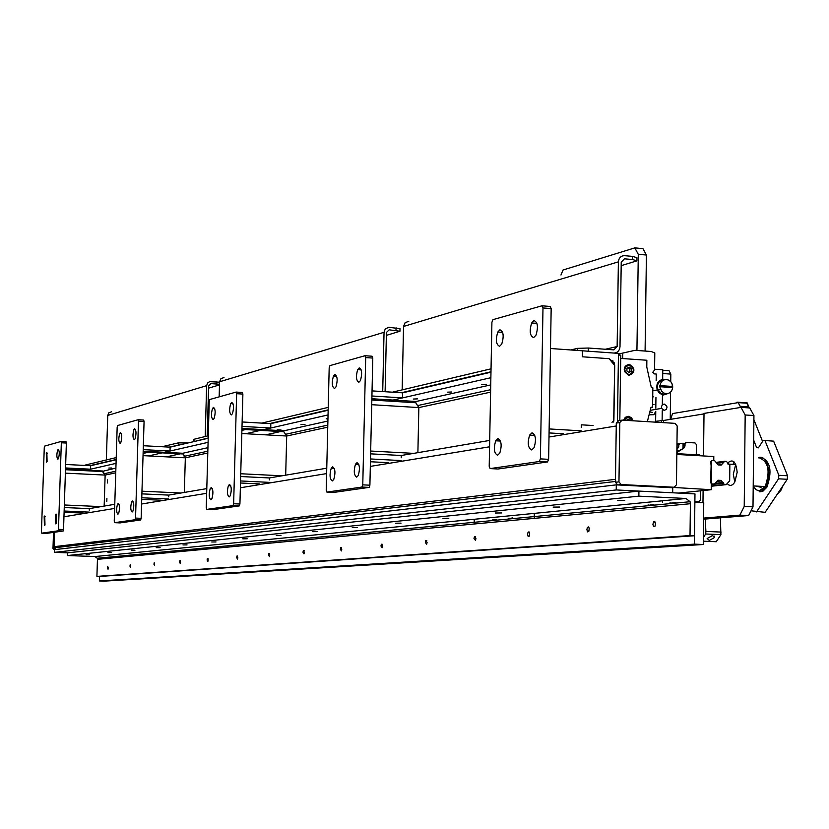 <?xml version="1.0" encoding="UTF-8"?>
<svg xmlns="http://www.w3.org/2000/svg" width="829" height="829" viewBox="0 0 829 829"><rect width="100%" height="100%" fill="white"/><g stroke="black" fill="none" stroke-linecap="round" stroke-linejoin="round"><path stroke-width="1.24" d="M208.214 437.961L194.048 441.567M328.16 409.878L269.715 423.557M247.591 428.738L241.913 430.064M208.276 435.785L193.81 439.297M328.222 407.381L261.798 423.101M385.112 391.723L386.428 332.491L389.174 329.818L399.951 331.248L386.366 335.372M219.157 396.863L219.571 381.775L384.045 332.315L382.718 391.568M399.951 331.092L400.003 328.709L388.708 327.268L385.205 329.051L384.045 332.315M223.996 377.558L220.918 378.677L219.571 381.775M490.986 371.775L401.36 392.749M577.481 350.439L577.512 348.356L588.331 348.025L588.279 351.216L613.812 353.05C617.481 352.874 619.543 350.771 619.999 346.74L621.232 262.099L624.486 258.824L632.662 259.539L636.869 260.855L621.18 265.663M577.512 348.356L570.746 349.952M491.037 368.822L392.397 392.179M588.331 348.025L613.864 349.869L617.139 346.532L618.382 261.85C618.828 257.85 620.88 255.788 624.538 255.674L632.703 256.389L632.662 259.539M402.158 389.868L403.536 326.46L618.382 261.85M408.801 321.32L405.122 322.668L403.536 326.46M636.869 260.493L636.91 257.715L632.703 256.389M703.261 544.508L694.37 544.135L694.878 502.26L703.748 502.695L703.261 544.508L104.578 581.119L99.376 580.942L99.511 576.456L96.91 576.373L97.449 559.337L97.273 558.259L94.931 556.549L67.45 555.544L638.858 496.156L686.008 498.478L690.07 501.721L690.402 503.721L690.018 535.565L694.474 535.752L694.971 493.908L638.931 491.089L67.532 552.839L67.45 555.544M694.37 544.135L99.376 580.942M180.194 444.8L169.137 447.1M150.132 451.546L147.738 452.116M116.164 459.504L89.77 465.68M116.226 457.577L85.045 465.121M188.131 442.955L178.328 442.873L162.038 446.727M143.199 451.183L182.743 453.256L185.333 457.826L184.339 492.436M207.209 436.033L208.628 385.796L210.939 383.599L219.498 384.273M106.35 459.908L107.749 415.412L206.628 385.672L205.198 436.51M219.561 382.2L209.654 381.651L207.613 382.988L206.628 385.672M111.635 411.754L108.931 412.728L107.749 415.412M219.488 384.915L208.556 388.159M649.097 505.628L648.091 504.861M700.546 490.809L700.432 500.032L698.992 501.566L694.878 501.959M698.992 501.566L694.889 501.369M676.889 449.401L678.764 446.893L678.796 444.81L680.226 443.308L684.443 443.277M676.899 449.007L677.676 448.903M676.847 452.572L683.904 448.043L676.858 451.992M683.904 448.043L685.003 446.023L685.034 443.929L686.474 442.417L694.992 442.914L696.391 444.593L696.267 454.758M683.127 448.147L685.003 446.023M676.827 454.313L677.417 453.691L699.552 454.945L700.236 455.774M685.977 442.489L684.246 444.043L684.226 446.126M677.417 453.691L676.837 453.774M675.832 503.079L674.806 502.291M672.941 502.478L674.35 503.213M670.319 503.597L669.811 502.975L674.298 503.193M653.045 504.384L654.423 505.12M683.003 448.23L683.065 443.474M650.516 505.493L649.998 504.851L654.319 505.058M711.116 466.167L710.557 482.592L711.645 483.898L714.443 484.043L718.018 480.229L721.012 480.395L724.422 484.561L726.204 484.654L729.675 480.851L729.852 465.566L726.453 461.401L724.681 461.297L721.189 465.1L718.194 464.934L714.712 460.748L711.914 460.592L710.795 461.774L711.116 466.167M714.443 484.043L711.272 484.385M721.012 480.395L717.51 480.779M721.448 480.913L716.909 481.411M723.427 483.286L711.272 484.582M724.422 484.561L711.251 485.96M726.204 484.654L711.251 486.24M724.681 461.297L716.059 462.364M723.655 462.468L716.836 463.307M721.634 464.623L718.795 464.965M493.141 520.498L492.239 519.835M526.923 517.192L527.493 517.223M526.114 517.358L525.42 517.337M513.483 518.56L512.571 517.887M511.151 518.021L512.353 518.674M509.296 518.964L508.674 518.26M496.011 519.472L497.203 520.115M494.219 520.394L493.607 519.71M65.553 467.96L90.558 469.193L86.133 470.209L102.672 471.017L105.138 475.079L104.164 506.094M65.667 464.478L90.672 465.722L90.558 469.193M64.102 512.281L83.221 513.099M64.144 511.027L89.19 512.115M64.258 507.535L89.304 508.623L89.252 510.187M143.22 449.629L170.018 451.038L164.484 452.302M143.334 445.733L170.132 447.152L170.018 451.038M141.718 499.338L161.158 500.219M141.769 497.773L168.608 498.996M141.883 493.866L168.722 495.1L168.67 496.84M242.016 426.386L270.72 428.023L263.612 429.65L283.984 430.8L283.798 431.702L286.689 436.013L285.694 475.172M242.13 421.971L270.834 423.629L270.72 428.023M240.493 483.006L259.736 483.939M240.545 480.955L269.301 482.364M240.659 476.53L269.415 477.95L269.363 479.918M371.931 395.993L402.511 397.899L393.06 400.065L416.065 401.495L415.754 402.749L418.842 407.578L417.889 452.655M372.045 390.894L402.614 392.832L402.511 397.899M370.428 461.743L388.407 462.686M370.49 458.955L401.143 460.582M370.615 453.846L401.257 455.494L401.205 457.763M549.067 432.925L563.451 433.774M581.326 424.821L581.284 427.505L581.326 424.821L593.087 425.526L581.326 424.821M549.14 428.935L581.233 430.831M550.497 348.501L582.497 350.802L582.404 356.791L609.066 358.677L614.248 362.822L614.703 365.444L609.066 358.677L582.404 356.791L582.497 350.802L618.465 353.382L617.47 421.422M611.999 422.344L613.895 420.386L614.703 365.444L613.667 422.065M66.061 441.733L66.372 443.049L61.325 442.779L61.025 441.474L66.061 441.733M63.532 529.555L63.139 531.016L58.082 530.819L58.476 529.348L63.532 529.555L66.372 443.049M61.025 441.474L44.652 446.085L44.269 447.556L41.45 531.835L41.74 533.171L46.673 533.368L63.139 531.016M58.227 449.432C59.522 450.966 59.605 454.012 58.476 458.561L57.906 459.245C56.61 457.691 56.527 454.655 57.657 450.116L58.227 449.432M46.859 452.51L47.087 461.494L46.538 462.157L46.31 453.162L46.859 452.51M44.745 515.98L44.984 525.026L44.414 525.669L44.175 516.633L44.745 515.98M41.74 533.171L58.082 530.819M58.476 529.348L61.325 442.779M55.771 523.907L55.512 514.716L56.092 514.042L56.362 523.234L55.771 523.907M143.676 420.044L144.07 421.495L138.484 421.184L138.101 419.733L143.676 420.044M141.148 518.322L140.65 519.97L135.054 519.731L135.541 518.084L141.148 518.322L144.07 421.495M138.101 419.733L117.635 425.505L117.169 427.142L114.247 521.192L114.609 522.674L120.07 522.902L140.65 519.97M134.65 428.728C136.267 430.313 136.412 433.671 135.075 438.81L134.308 439.712C132.692 438.106 132.557 434.748 133.883 429.629L134.65 428.728M120.433 432.583C121.998 434.147 122.122 437.453 120.837 442.489L120.101 443.339C118.547 441.753 118.423 438.448 119.708 433.432L120.433 432.583M118.246 503.441C119.79 505.141 119.925 508.467 118.661 513.41L117.905 514.249C116.361 512.529 116.226 509.203 117.49 504.27L118.246 503.441M114.609 522.674L135.054 519.731M135.541 518.084L138.484 421.184M132.101 512.042C130.505 510.301 130.35 506.923 131.656 501.887L132.443 501.017C134.049 502.726 134.194 506.115 132.899 511.172L132.101 512.042M242.369 392.469L242.887 394.086L236.638 393.702L236.12 392.076L242.369 392.469M239.923 504.022L239.301 505.897L233.032 505.617L233.643 503.731L239.923 504.022L242.887 394.086M236.12 392.076L209.82 399.495L209.24 401.371L206.255 507.742L206.732 509.4L212.825 509.669L239.301 505.897M231.737 402.428C233.809 404.044 234.047 407.785 232.462 413.671L231.395 414.883C229.332 413.246 229.094 409.495 230.69 403.63L231.737 402.428M213.478 407.371C215.457 408.987 215.675 412.655 214.141 418.407L213.136 419.547C211.157 417.92 210.939 414.241 212.483 408.521L213.478 407.371M211.229 487.566C213.198 489.338 213.436 493.048 211.923 498.695L210.887 499.804C208.929 498.001 208.701 494.291 210.214 488.675L211.229 487.566M206.732 509.4L233.032 505.617M233.643 503.731L236.638 393.702M229.156 496.965C227.105 495.151 226.856 491.359 228.41 485.618L229.498 484.447C231.55 486.24 231.799 490.022 230.244 495.794L229.156 496.965M372.076 356.211L372.791 358.066L365.693 357.579L364.988 355.724L372.076 356.211M369.9 485.203L369.081 487.39L361.962 487.048L362.77 484.851L369.9 485.203L372.791 358.066M364.988 355.724L329.932 365.62L329.186 367.807L326.222 490.198L326.875 492.105L333.766 492.426L369.081 487.39M359.206 367.9C361.952 369.516 362.346 373.755 360.408 380.615L358.874 382.283C356.149 380.625 355.755 376.387 357.693 369.568L359.206 367.9M334.875 374.49C337.476 376.107 337.838 380.262 335.963 386.936L334.533 388.511C331.942 386.853 331.579 382.708 333.455 376.065L334.875 374.49M332.657 466.831C335.237 468.686 335.621 472.882 333.786 479.421L332.315 480.934C329.745 479.048 329.372 474.862 331.196 468.354L332.657 466.831M326.875 492.105L361.962 487.048M362.77 484.851L365.693 357.579M356.677 477.152C353.973 475.255 353.558 470.965 355.454 464.281L357.009 462.675C359.734 464.541 360.138 468.831 358.242 475.545L356.677 477.152M550.135 306.45L551.171 308.595L542.985 307.953L541.959 305.808L550.135 306.45M548.622 459.328L547.503 461.95L539.275 461.515L540.394 458.883L548.622 459.328L551.171 308.595M541.959 305.808L492.934 319.642L491.918 322.253L489.203 466.364L490.136 468.592L498.063 469.007L547.503 461.95M533.959 320.554C537.741 322.139 538.415 327.009 535.98 335.185L533.658 337.59C529.897 335.963 529.234 331.082 531.669 322.968L533.959 320.554M499.918 329.776C503.483 331.372 504.094 336.128 501.763 344.045L499.618 346.294C496.063 344.657 495.452 339.9 497.794 332.035L499.918 329.776M497.897 438.624C501.441 440.541 502.073 445.37 499.794 453.1L497.587 455.256C494.063 453.297 493.431 448.479 495.711 440.79L497.897 438.624M490.136 468.592L539.275 461.515M540.394 458.883L542.985 307.953M531.7 449.96C527.959 447.992 527.275 443.038 529.648 435.111L532 432.8C535.762 434.728 536.446 439.681 534.073 447.66L531.7 449.96M619.823 422.51L616.299 423.101L618.61 420.707L622.144 420.116L619.823 422.51L618.962 481.877L621.211 484.54L674.164 487.245L676.443 484.83L677.189 426.002L674.982 423.35L622.144 420.116M616.299 423.101L615.429 482.291L618.962 481.877M621.211 484.54L617.667 484.944L615.429 482.291M617.667 484.944L670.506 487.639L674.164 487.245M54.258 549.793L52.983 548.394L53.978 548.28L55.16 549.575M53.978 548.28L54.507 532.249L54.03 546.705L615.47 479.328L616.258 425.971L549.005 437.028M52.983 548.394L53.522 532.384M678.557 493.079L711.209 489.711L672.744 487.4M676.827 454.458L713.8 456.53L713.759 460.696L711.551 460.572L711.209 489.711M54.372 552.363L616.227 489.949L672.682 492.789L672.744 487.753L616.299 484.872L54.465 549.658L54.372 552.363L67.532 552.839M616.227 489.949L616.299 484.872M55.771 549.503L54.03 546.705M615.802 481.421L615.47 479.328M667.894 487.504L620.32 485.079M612.859 360.563L612.818 363.133M619.823 420.51L620.776 355.185L618.444 355.009M104.444 474.271L102.755 471.888M101.894 471.504L115.894 468.084M490.975 372.19L402.614 392.832M376.169 399.008L371.838 400.024L415.754 402.749M328.16 410.231L270.834 423.629M248.679 428.8L241.913 430.386M208.203 438.261L170.132 447.152M151.106 451.598L143.106 453.473M116.153 459.763L90.672 465.722M490.872 377.703L388.666 401.07M328.046 414.925L245.736 433.733M208.089 442.334L148.629 455.929M116.039 463.37L84.589 470.561M281.031 429.982L277.176 429.805L281.031 429.982M304.999 424.624L301.041 424.448L304.999 424.624M327.942 419.028L326.263 418.78L327.952 418.645M489.69 440.427L401.257 455.494M326.75 468.178L269.415 477.95M206.784 488.613L168.722 495.1M143.365 499.421L141.707 499.7M114.775 504.291L89.304 508.623M107.48 479.877L107.376 483.006L107.48 479.877M106.9 498.291L106.806 501.431L106.9 498.291M108.837 468.053L111.511 468.002L108.837 468.053M417.443 398.873L413.236 399.05L417.443 398.873M447.287 392.179L451.67 391.993L447.287 392.179M481.628 384.49L486.198 384.283L481.628 384.49M559.793 507.027L553.119 507.11L559.793 507.027M624.745 500.426L617.564 500.529L624.745 500.426M501.472 512.954L495.234 513.016L501.472 512.954M448.81 518.301L442.955 518.363L448.81 518.301M401.029 523.161L395.516 523.203L401.029 523.161M357.465 527.586L352.273 527.617L357.465 527.586M317.611 531.638L312.678 531.658L317.611 531.638M280.99 535.358L276.306 535.379L280.99 535.358M247.229 538.788L242.773 538.798L247.229 538.788M216.006 541.959L211.758 541.969L216.006 541.959M187.043 544.902L182.981 544.902L187.043 544.902M160.111 547.637L156.225 547.637L160.111 547.637M135.003 550.187L131.262 550.187L135.003 550.187M111.532 552.58L107.936 552.57L111.532 552.58M89.542 554.808L86.092 554.798L89.542 554.808M638.931 491.089L638.858 496.156M694.474 535.752L99.511 576.456M690.018 535.565L96.91 576.373M586.901 529.565L587.378 527.493L588.435 526.923L589.232 528.591L588.797 531.462L587.554 531.897L586.901 529.565M652.91 524.291L653.604 521.845L654.806 521.607L655.552 524.083L654.869 526.519L653.47 526.55L652.91 524.291M527.586 534.311L528.032 532.322L528.985 531.814L529.71 533.783L529.275 536.145L528.166 536.518L527.586 534.311M473.991 538.601L474.416 536.674L475.929 538.446L475.504 540.373L473.991 538.601M425.339 542.498L425.743 540.632L427.09 542.353L426.697 544.218L425.339 542.498M380.957 546.042L381.34 544.249L382.563 545.917L382.179 547.71L380.957 546.042M340.325 549.295L340.688 547.554L341.797 549.181L341.434 550.922L340.325 549.295M302.979 552.28L303.321 550.601L304.336 552.176L303.984 553.865L302.979 552.28M268.534 555.036L268.865 553.399L269.788 554.933L269.456 556.57L268.534 555.036M236.669 557.585L236.98 556L237.83 557.492L237.508 559.078L236.669 557.585M207.095 559.948L207.405 558.414L208.172 559.865L207.872 561.409L207.095 559.948M179.592 562.155L179.883 560.653L180.598 562.072L180.297 563.575L179.592 562.155M153.935 564.207L154.215 562.746L154.588 565.585L153.935 564.207M129.946 566.124L130.215 564.704L130.547 567.471L129.946 566.124M107.469 567.917L107.729 566.539L108.288 567.855L108.029 569.233L107.469 567.917M647.325 421.66L651.024 407.288L652.589 406.998L652.848 387.796L651.293 387.298L646.786 367.092L646.848 360.242L620.724 358.418M628.983 375.35C622.62 371.195 622.672 367.496 629.149 364.232C635.511 368.387 635.449 372.086 628.983 375.35M623.491 420.199L625.325 417.308L628.403 416.334L631.439 417.681L633.18 420.79M628.993 364.584C625.159 365.154 623.698 367.516 624.589 371.672L628.838 375.071C632.682 374.49 634.144 372.117 633.242 367.952L628.993 364.584L633.201 367.972C634.102 372.097 632.651 374.449 628.848 375.029L624.62 371.661C623.75 367.454 625.201 365.112 628.993 364.625M632.724 420.769L628.247 416.676L625.449 417.515L623.646 420.21L628.247 416.718L632.693 420.759M629.138 364.905C634.724 368.553 634.682 371.817 628.993 374.677C623.398 371.029 623.439 367.775 629.138 364.905M624.123 420.241L628.392 417.008L632.558 420.759M626.921 371.009L629.024 372.522L631.17 371.309L631.211 368.573L629.107 367.06L626.962 368.283L626.921 371.009M630.403 420.624L628.361 419.173L626.278 420.365M628.61 372.221L629.688 371.61L629.729 368.884L631.211 368.573M629.729 368.884L628.04 367.672M629.688 371.61L631.17 371.309M628.403 420.5L627.346 419.754M622.662 358.294L622.745 353.081L618.455 354.045L634.993 350.325L651.179 351.496L654.796 352.926L654.568 370.024L652.796 372.231L654.174 373.889L656.257 374.034L656.164 380.729M655.946 397.433L655.801 408.137M655.76 411.319L655.615 422.168M622.745 353.081L634.993 350.325M649.086 414.811L653.915 414.687L655.459 411.858M652.724 397.091L653.335 396.853M649.19 414.396L653.915 414.687M654.05 404.531L652.63 404.448M668.008 393.537L663.594 394.977L662.019 394.666L658.972 392.708L657.252 389.962C655.874 383.692 658.06 380.107 663.801 379.226L665.355 379.527M649.812 411.982L652.444 412.376M663.697 380.014C658.578 380.874 656.651 384.096 657.894 389.671L661.221 393.506L663.604 394.189L666.288 393.702M664.133 410.386L661.583 408.376L661.345 407.08L662.35 404.728L664.216 404.065L666.744 406.075L666.993 407.371L666.298 409.402L664.133 410.386M660.029 386.728L672.671 387.568C672.008 391.506 669.873 393.557 666.267 393.692L663.863 393.008L661.708 391.195L659.718 386.78L660.039 385.62C660.713 381.672 662.858 379.63 666.454 379.495L668.848 380.19L670.993 381.982L672.143 383.993L672.371 387.547M672.381 386.521L659.739 385.682M672.682 386.469L660.039 385.62M662.775 370.262L669.044 370.698L670.827 374.097L662.734 373.537L662.661 379.257L662.785 369.765L654.578 369.195M662.454 395.184L662.319 404.749L662.454 395.184M662.247 410.707L662.122 420.376L662.247 410.707M670.827 374.097L670.723 381.672M670.588 392.096L670.236 419.391M740.193 406.324L738.173 402.625L746.722 403.184L748.763 406.884L740.193 406.324L740.183 407.526M670.63 419.329L672.568 413.567L738.173 402.625M748.763 406.884L748.753 407.878M751.022 510.799L765.157 512.322L787.249 479.276L778.545 478.82L778.845 475.297L787.55 475.773L787.249 479.276M736.577 402.884L737.033 402.158L747.219 402.915L737.033 402.158M753.685 440.147L756.628 447.587L758.494 447.691M763.229 440.386L773.633 441.152L763.229 440.386L758.39 447.857L756.628 447.587M765.012 440.645L778.845 475.297M778.545 478.82L756.545 511.907M729.095 464.147L730.608 464.23M773.633 441.152L787.55 475.773M747.219 402.915L749.209 407.909M753.893 419.671L762.556 441.422M759.644 491.794L762.773 491.379L766.877 487.224C772.369 471.463 770.576 461.535 761.488 457.442M761.333 491.307L765.436 487.141C772.897 475.193 766.618 453.111 758.234 457.909M757.146 486.126L759.654 486.872L761.219 486.343M759.944 458.188C768.597 461.95 770.338 471.4 765.157 486.55L759.146 490.996L755.747 489.545L753.26 485.929M734.121 461.94L733.023 464.364M474.167 523.14L474.25 519.286M703.52 455.96L704.018 413.412L741.022 407.381L749.748 407.951L753.934 415.536L753.001 506.861L748.639 515.545L703.552 519.182M560.974 275.01L563.005 270.016L634.827 247.881L642.931 248.607L646.413 255.021L645.086 351.061M734.774 482.126L733.313 474.198L735.727 464.385M753.934 415.536L745.178 414.977L744.224 506.436L753.001 506.861M748.639 515.545L739.882 515.13L744.224 506.436M646.413 255.021L638.289 254.306L634.827 247.881M638.289 254.306L636.931 350.47M663.563 422.655L663.594 420.469L704.018 413.899M655.625 421.298L663.594 420.469M745.178 414.977L741.022 407.381M739.882 515.13L703.572 518.094M703.106 490.55L702.971 502.664M727.52 463.162C732.784 458.406 735.997 461.452 737.168 472.302L734.826 482.032C732.266 485.96 729.717 486.457 727.178 483.525M703.562 518.363L704.93 518.26L703.572 518.198M534.239 517.462L534.311 513.379M661.48 422.531L661.511 420.344M662.516 502.675L662.526 501.524M720.391 517.824L720.898 534.653L716.256 541.731L703.293 541.182M720.898 534.653L705.666 533.99L703.344 537.586M705.666 533.99L705.883 531.41L721.116 532.083M705.282 519.047L705.883 531.41M709.313 540.435L714.66 537.441L712.494 535.544L707.137 538.539L709.313 540.435M780.255 457.618L784.493 468.178M783.094 485.493L780.939 490.281L776.918 494.726M194.048 439.152L193.986 441.287M396.055 327.776L396.003 330.315M617.139 346.532L605.325 349.258M184.908 442.779L184.877 443.712M178.266 444.966L178.328 442.873M216.721 381.879L216.67 383.962M676.92 447.152L678.764 446.893M676.941 445.08L678.796 444.81M684.246 444.043L685.034 443.929M676.961 443.774L679.739 443.37M679.521 450.437L676.879 450.282M64.341 504.985L101.148 506.612M65.387 473.152L105.138 475.079L115.749 472.799M65.512 469.193L86.133 470.209M141.966 491.193L181.023 493.006M143.034 455.639L185.333 457.826L207.789 452.997M240.742 473.753L281.984 475.805M241.819 433.515L286.689 436.013L327.745 427.184M241.964 428.417L263.612 429.65M370.677 451.038L413.702 453.37M371.724 404.697L418.842 407.578L490.602 392.148M371.858 398.739L393.06 400.065M63.957 516.778L114.64 508.436M141.572 504.011L206.659 493.307M240.358 487.773L326.626 473.587M370.325 466.406L489.566 446.8M490.737 384.925L411.588 402.49M327.89 421.049L265.726 434.842M207.934 447.67L166.536 456.852M686.008 498.478L94.931 556.549M690.402 503.721L97.449 559.337M650.941 407.588L652.236 407.371M756.079 486.074L760.96 487.317L762.307 486.395M757.872 486.167L761.136 486.747M193.81 439.246L193.748 441.38M723.251 482.447L715.116 483.328M493.587 519.679L496.675 519.824M511.856 518.394L508.664 518.249M65.491 469.722L102.599 471.546M143.148 451.867L182.629 453.94M241.933 429.339L283.798 431.702M58.911 450.178L57.657 450.116M47.512 453.225L46.31 453.162M45.357 516.674L44.175 516.633M56.745 514.768L55.512 514.716M135.573 429.723L133.883 429.629M121.324 433.526L119.708 433.432M119.075 504.343L117.49 504.27M133.324 501.959L131.656 501.887M233.042 403.775L230.69 403.63M214.701 408.656L212.483 408.521M212.4 488.778L210.214 488.675M230.731 485.721L228.41 485.618M361.123 369.796L357.693 369.568M336.657 376.273L333.455 376.065M334.346 468.52L331.196 468.354M358.812 464.458L355.454 464.281M536.923 323.362L531.669 322.968M502.654 332.388L497.794 332.035M500.478 441.059L495.711 440.79M534.788 435.401L529.648 435.111M615.439 481.462L54.206 547.814M614.248 362.822L612.786 363.143M490.644 389.703L417.319 405.64M327.797 425.111L285.331 434.344M207.841 451.194L184.121 456.344M115.801 471.204L104.278 473.711M690.07 501.721L97.273 558.259M588.953 527.565L587.378 527.493M655.221 522.218L653.418 522.135M529.42 532.373L528.032 532.322M475.649 536.726L474.416 536.674M426.831 540.674L425.743 540.632M382.314 544.28L381.34 544.249M341.558 547.586L340.688 547.554M304.108 550.622L303.321 550.601M269.57 553.43L268.865 553.399M237.622 556.021L236.98 556M207.986 558.435L207.405 558.414M180.411 560.673L179.883 560.653M657.252 389.962L652.806 390.791M661.583 408.376L650.237 410.334M660.558 389.174L657.894 389.671M766.877 487.224L765.436 487.141M765.157 486.55L753.219 485.929M727.924 464.074L735.655 464.509M714.66 537.441L714.142 536.042M779.923 490.229L780.939 490.281"/></g></svg>
